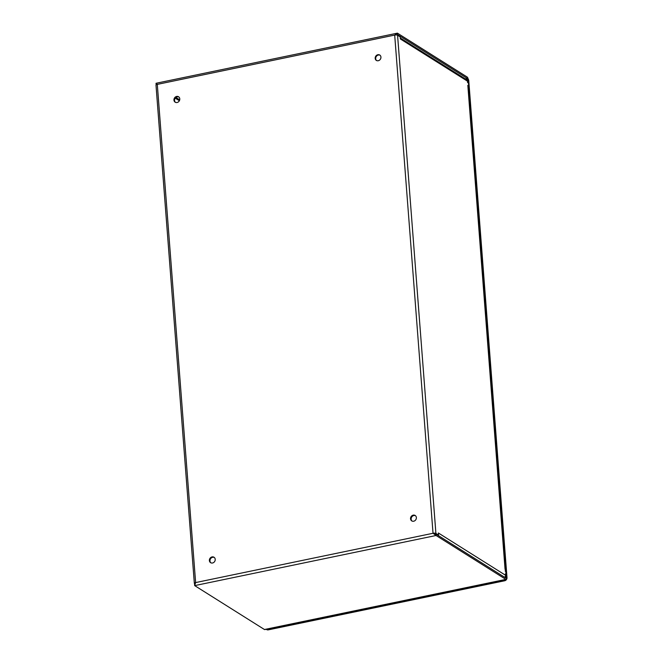 <?xml version="1.0" encoding="UTF-8"?>
<svg xmlns="http://www.w3.org/2000/svg" width="663" height="663" viewBox="0 0 663 663"><rect width="100%" height="100%" fill="white"/><g stroke="black" fill="none" stroke-linecap="round" stroke-linejoin="round"><path stroke-width="0.99" d="M215.218 559.348A3.199 2.809 122.2 0 1 210.594 562.663A3.199 2.809 122.2 0 1 214.008 557.243A3.199 2.809 122.2 0 1 215.218 559.348M214.298 557.459A3.199 2.809 -57.8 0 0 210.917 562.837M179.781 98.87A3.199 2.809 122.2 0 1 175.165 102.185A3.199 2.809 122.2 0 1 178.571 96.765A3.199 2.809 122.2 0 1 179.781 98.87M178.861 96.98A3.199 2.809 -57.8 0 0 175.48 102.351M380.935 57.093A3.199 2.809 122.2 0 1 376.319 60.408A3.199 2.809 122.2 0 1 379.725 54.996A3.199 2.809 122.2 0 1 380.935 57.093M380.015 55.203A3.199 2.809 -57.8 0 0 376.634 60.582M416.372 517.579A3.199 2.809 122.2 0 1 411.748 520.894A3.199 2.809 122.2 0 1 415.154 515.474A3.199 2.809 122.2 0 1 416.372 517.579M415.444 515.69A3.199 2.809 -57.8 0 0 412.071 521.06M437.787 535.223L438.525 535.074L438.367 532.994L505.521 575.244L505.413 573.843L506.06 574.448M505.032 568.904L467.995 87.533A2.188 0.671 -4.4 0 1 468.186 87.781L505.223 569.119A2.188 0.671 175.6 0 0 505.032 568.904L506.3 574.398M467.995 87.533L467.829 85.312L468.476 85.917M400.278 37.982L466.677 79.751A2.188 1.923 -57.8 0 1 467.506 81.193L467.614 82.593L468.501 83.148L468.708 85.875M156.634 84.566L156.137 84.698L156.029 83.281L157.297 84.383L195.626 582.578L194.682 585.62L264.454 629.519L505.844 579.387A2.188 0.796 78.3 0 0 506.126 579.454A2.188 0.796 78.3 0 0 506.565 577.871L506.317 574.606L505.446 574.282M505.231 571.133L505.836 571.514M468.119 85.701L468.269 87.69L468.882 88.071L468.724 86.082L467.863 85.751M467.639 82.61L468.244 82.991M506.076 571.465L505.919 569.484L505.314 569.094L505.471 571.083M505.712 574.224L505.736 577.962L435.956 534.071L436.063 535.489L433.03 533.276A2.188 0.671 -4.4 0 1 435.906 533.417L438.525 535.074M468.484 82.941L468.235 79.676A2.188 0.796 78.3 0 0 467.191 77.049L397.41 33.15L397.518 34.575L467.299 78.466L467.879 82.56M468.219 88.204L468.882 88.071M433.826 533.715L435.036 534.013M195.071 583.896L194.524 583.548A2.188 0.671 175.6 0 1 194.334 583.299A2.188 0.671 175.6 0 1 195.626 582.578L433.03 533.276L394.692 35.081A2.188 0.671 -4.4 0 1 397.568 35.222L435.906 533.417M505.521 575.244A2.188 1.923 122.2 0 1 504.634 577.274M467.506 81.193L400.353 38.951L400.195 36.871L397.568 35.222M264.454 629.519A2.188 0.796 78.3 0 0 264.744 629.585L506.126 579.454M505.844 579.387L436.063 535.489L194.682 585.62L194.574 584.194L195.162 583.83M156.874 83.828L157.297 84.383A2.188 0.671 175.6 0 0 155.996 85.104L194.334 583.299M194.897 584.849L194.682 585.62M435.956 534.071L433.834 533.715M157.297 84.383L394.692 35.081L397.41 33.15L156.029 83.281M505.778 579.528A2.76 2.42 122.2 0 1 504.212 580.465L267.86 629.552A2.76 2.42 122.2 0 1 266.203 629.278L266.659 629.568A2.76 2.42 -57.8 0 0 268.333 629.85L504.684 580.763A2.76 2.42 -57.8 0 0 507.004 577.63L468.749 80.521A2.76 2.42 -57.8 0 0 468.153 79.088M468.749 80.521L468.277 80.223L506.524 577.332L507.004 577.63M505.223 577.647L505.96 577.49M179.366 100.759L175.231 98.157M175.919 97.453L179.714 99.84M467.622 79.295L466.362 79.552M465.302 78.889L467.299 78.466M268.333 629.85L267.86 629.552M504.212 580.465L504.684 580.763"/></g></svg>
